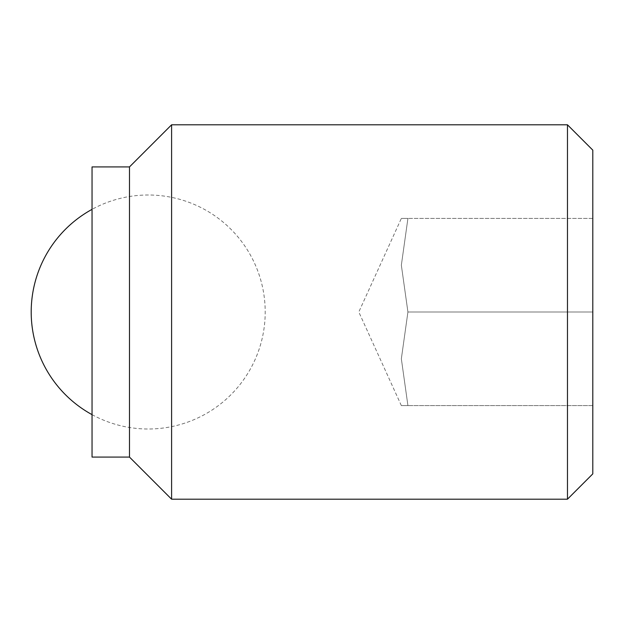 <?xml version="1.0" encoding="UTF-8"?>
<svg xmlns="http://www.w3.org/2000/svg" width="624" height="624" viewBox="0 0 624 624"><rect width="100%" height="100%" fill="white"/><g stroke="black" fill="none" stroke-linecap="round" stroke-linejoin="round"><path stroke-width="0.47" stroke-dasharray="3.12 2.34" d="M129.48 166.92L129.48 457.08M92.04 166.92L92.04 457.08M171.6 124.8L171.6 499.2M567.473 124.8L567.473 499.2M592.8 150.134L592.8 405.6L407.924 405.6L592.8 405.6L592.8 312L407.924 312L401.349 265.2L407.924 218.4L401.349 218.4L407.924 218.4L401.349 265.2L407.924 312L401.349 358.8L407.924 405.6L401.349 405.6L407.924 405.6L401.349 358.8L407.924 312L592.8 312L592.8 218.4L592.8 473.866M592.8 218.4L407.924 218.4L592.8 218.4M92.04 414.64A117 117 0 0 0 265.2 312A117 117 0 0 0 92.04 209.36M401.349 405.6L358.8 312L401.349 218.4"/><path stroke-width="0.94" d="M129.48 312L129.48 166.92L92.04 166.92L92.04 457.08L129.48 457.08L129.48 312M171.6 124.8L567.473 124.8L567.473 499.2L171.6 499.2L171.6 124.8L129.48 166.92M567.466 499.2L592.8 473.866L592.8 150.134L567.466 124.8M92.04 209.36A117 117 0 0 0 92.04 414.64M129.48 457.08L171.6 499.2"/></g></svg>
